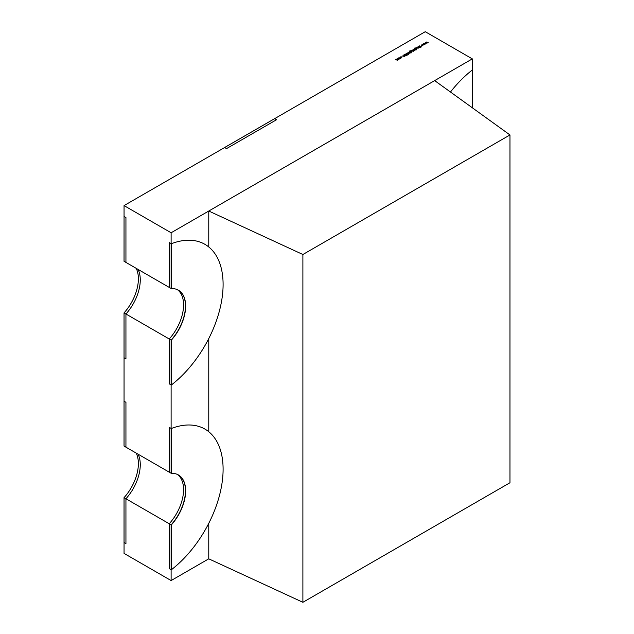<?xml version="1.0" encoding="UTF-8"?>
<svg xmlns="http://www.w3.org/2000/svg" width="634" height="634" viewBox="0 0 634 634"><rect width="100%" height="100%" fill="white"/><g stroke="black" fill="none" stroke-linecap="round" stroke-linejoin="round"><path stroke-width="0.95" d="M509.966 134.947L302.893 254.503L208.768 211.027L434.662 80.605L509.966 134.947L509.966 482.743L302.893 602.3L208.768 558.823L208.768 523.327M302.893 254.503L302.893 602.3M208.768 211.027L208.768 246.967M208.768 338.556L208.768 431.73M138.038 269.395A34.751 20.058 -60 0 1 125.936 313.988L124.034 312.895L124.034 357.742L125.936 358.844L125.936 313.988M178.352 290.15A34.751 20.058 -60 0 1 171.117 340.078L124.05 312.903A34.751 20.058 -60 0 0 136.159 268.309A34.751 20.058 -60 0 1 124.034 312.895M124.034 216.456L125.936 217.549L125.936 262.405L124.034 261.303L124.05 216.44M125.936 498.76L124.034 497.658L124.034 542.514L125.936 543.607L125.936 498.76A34.751 20.058 120 0 0 138.038 454.158M124.034 401.219L124.034 446.074L125.936 447.168L125.936 402.321L124.05 401.211M124.034 497.658A34.751 20.058 120 0 0 136.144 453.064A34.751 20.058 120 0 1 124.05 497.674L124.05 553.395L171.117 580.562L208.768 558.823M224.634 147.5L274.633 118.637L276.535 119.731L226.536 148.602L224.634 147.524M450.481 92.025A87.722 50.649 -60 0 1 472.504 69.851L472.314 58.875L171.117 232.765L171.117 288.486L124.05 261.319L124.05 205.598L425.255 31.7L472.314 58.875M472.504 107.915L472.504 69.851M171.307 288.597L169.23 287.4L169.23 242.553L171.307 243.741A87.722 50.649 -60 0 1 204.933 244.328A87.722 50.649 -60 0 1 220.149 308.029A87.722 50.649 -60 0 1 171.307 385.036L171.307 340.181A34.751 20.058 120 0 0 178.447 290.206A34.751 20.058 120 0 0 171.307 288.597L171.307 243.741M171.307 340.181L169.23 338.992L169.23 383.839L171.307 385.036M169.23 338.992A34.751 20.058 120 0 0 177.377 289.659M171.307 524.952A34.751 20.058 -60 0 0 178.447 474.969A34.751 20.058 -60 0 0 171.307 473.36L169.23 472.171L169.23 427.316L171.307 428.513A87.722 50.649 -60 0 1 204.933 429.091A87.722 50.649 -60 0 1 220.149 492.792A87.722 50.649 -60 0 1 171.307 569.8L171.307 524.952L169.23 523.755L169.23 568.611L171.307 569.8M177.377 474.43A34.751 20.058 -60 0 1 169.23 523.755M171.307 473.36L171.307 428.513M400.434 58.312L398.715 58.685L398.715 57.86L400.133 57.86L400.141 58.685M398.715 58.685L398.754 58.059M404.571 55.261L404.603 54.437L405.586 54.342L404.746 54.944L406.592 55.063L406.568 55.586L405.744 55.689L406.434 55.166L404.571 55.039L404.603 54.437L404.571 55.039M404.793 54.548L404.746 55.11M406.204 55.174L406.568 55.586M406.394 55.681L406.434 55.166M408.843 53.628L407.297 52.939L409.081 53.494L408.843 53.827M410.919 52.154L409.524 51.489L409.778 50.886L410.919 50.736L409.968 50.974L410.047 51.655L411.728 51.172L411.728 51.996L410.919 52.353M409.524 51.489L409.802 51.092M409.968 50.974L409.976 51.806M410.047 51.845L410.349 51.394M411.688 51.37L411.728 51.996M413.931 49.103L416.031 50.118L415.056 49.753L413.336 50.237L413.931 49.103M414.755 49.603L414.771 50.237M413.336 50.237L413.392 49.611M417.457 47.067L418.836 47.867L416.95 48.168L416.419 47.669L418.028 48.16L417.457 47.265M418.028 48.343L418.131 47.685L418.163 48.279M424.13 43.215L426.072 43.683L424.495 43.453L425.034 44.285L423.575 43.984L423.972 44.895L423.171 43.77L424.637 44.063L424.13 43.286M124.05 205.598L171.117 232.765M426.254 41.995L428.196 42.454L426.619 42.224L427.157 43.057L425.699 42.755L426.096 43.667L425.295 42.541L426.761 42.843L426.254 42.058M422.006 44.443L423.948 44.911L422.371 44.681L422.91 45.513L421.451 45.212L421.848 46.123L421.047 44.998L422.513 45.291L422.006 44.507M419.51 45.886L421.388 46.971L420.508 46.654L420.199 47.661L420.279 46.639L418.242 46.615L420.247 46.504L419.51 46.076M418.036 46.734L419.415 47.526L418.036 46.932M415.793 49.341L414.398 48.675L414.652 48.073L415.793 47.922L414.842 48.16L414.921 48.834L416.601 48.358L416.601 49.183L415.793 49.539M414.398 48.675L414.676 48.279M414.842 48.16L414.85 48.992M414.921 49.032L415.222 48.58M416.562 48.556L416.601 49.183M412.362 50.007L413.74 50.807L413.067 51.164L412.362 50.205M413.059 50.625L413.257 51.108M413.122 51.156L413.099 50.665M411.569 50.466L412.948 51.267L411.569 50.665M409.231 51.822L411.157 52.939L408.724 52.923L408.193 52.416L409.794 52.915L409.231 52.012M409.794 53.09L410.174 52.582M407.464 53.7L408.431 54.453L407.044 53.66L406.164 54.128L407.393 55.055L406.045 53.605L407.464 53.898M406.251 53.708L406.164 54.342M406.259 54.397L406.188 53.747M404.857 56.513L402.083 55.943L403.153 56.03L404.001 55.53L403.866 54.912L404.857 56.513M401.774 57.742L400.823 57.916L401.615 57.639L401.663 56.989L400.038 57.464L400.363 56.909L401.821 56.878L401.774 57.956M401.615 57.821L401.663 56.989M400.529 57.012L400.268 57.44M397.692 58.479L399.063 59.279L397.502 60.206L395.64 59.667L397.367 60.087L396.583 59.12L398.31 59.548L397.692 58.677M397.367 60.27L397.114 59.43M398.31 59.723L398.104 58.914M171.117 580.562L171.117 524.841L124.05 497.674M171.117 340.078L171.117 473.257L124.05 446.082L124.05 312.903M171.117 524.841A34.751 20.058 120 0 0 178.352 474.921M427.007 43.049L426.619 42.224M426.167 43.627L425.699 42.755M424.883 44.277L424.495 43.453M424.043 44.855L423.575 43.984M422.759 45.497L422.371 44.681M421.919 46.084L421.451 45.212M420.215 47.653L420.5 46.678M418.028 48.382L418.131 47.899L418.028 48.382M414.398 48.889L414.652 48.295M414.842 48.382L414.85 49.016L414.842 48.382M414.921 49.056L415.207 48.588M416.601 48.58L416.601 49.397M415.365 48.469L415.349 49.087L416.419 49.087L416.427 48.453L415.365 48.469L415.349 49.087L416.419 49.309L416.427 48.675L416.419 49.309M416.419 49.262L416.427 48.453M413.336 50.458L413.352 49.626M414.604 50.355L414.628 49.721L414.604 50.355M413.526 49.721L413.511 50.355L413.526 49.721M414.628 49.5L413.526 49.507L413.511 50.141L414.604 50.134L414.628 49.5L414.604 50.316M413.511 50.316L413.526 49.507M413.257 51.322L413.368 50.783M409.524 51.703L409.778 51.108M409.968 51.195L409.976 51.83L409.968 51.195M410.047 51.869L410.333 51.402M411.728 51.394L411.728 52.21M410.491 51.283L410.475 51.901L411.545 51.901L411.553 51.267L410.491 51.283L410.475 51.901L411.545 52.123L411.553 51.489L411.545 52.123M411.545 52.075L411.553 51.267M409.794 53.129L409.897 52.654L409.794 53.129M406.259 54.611L406.045 53.819M404.793 54.762L404.746 55.166L404.793 54.762M406.592 55.285L406.568 55.8M403.24 56.188L404.001 55.53M403.866 55.134L404.722 56.505M403.43 56.085L404.484 56.307L404.104 55.697L403.43 56.228M401.615 57.852L401.663 57.203L401.615 57.852M400.038 57.686L400.363 57.131M398.715 58.899L398.715 58.082M400.133 58.074L400.434 58.471M398.889 58.177L398.881 58.803L398.889 58.177M399.975 58.803L399.967 58.17L399.975 58.803M398.889 57.956L398.881 58.582L399.975 58.582L399.967 57.956L398.889 57.956L398.881 58.764M399.975 58.764L399.967 57.956M397.367 60.309L397.114 59.651L397.367 60.309M397.399 59.612L398.31 59.762L398.104 59.128L398.31 59.762"/></g></svg>
